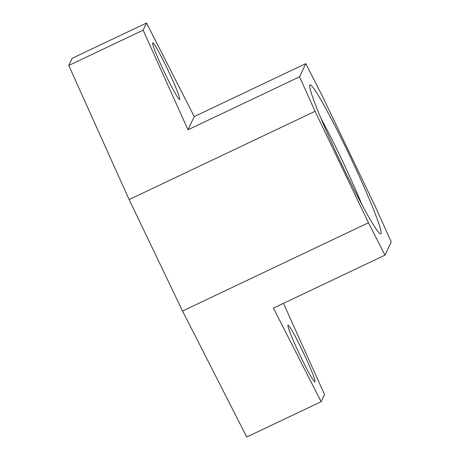 <?xml version="1.0" encoding="UTF-8"?>
<svg xmlns="http://www.w3.org/2000/svg" width="460" height="460" viewBox="0 0 460 460"><rect width="100%" height="100%" fill="white"/><g stroke="black" fill="none" stroke-linecap="round" stroke-linejoin="round"><path stroke-width="0.69" d="M315.002 381.76A31.355 2.076 64.6 0 0 302.622 351.101A31.355 2.076 64.6 0 0 287.943 325.289A31.355 2.076 64.6 0 0 287.931 325.318A31.355 2.076 64.6 0 0 299.598 354.413A31.355 2.076 64.6 0 0 314.766 381.846A31.355 2.076 64.6 0 0 315.002 381.76M179.722 99.406A31.355 2.076 64.6 0 0 167.336 68.747A31.355 2.076 64.6 0 0 152.662 42.935A31.355 2.076 64.6 0 0 152.651 42.97A31.355 2.076 64.6 0 0 164.312 72.059A31.355 2.076 64.6 0 0 179.486 99.492A31.355 2.076 64.6 0 0 179.722 99.406M380.995 233.691A82.512 5.468 64.6 0 0 348.416 153.013A82.512 5.468 64.6 0 0 309.793 85.083A82.512 5.468 64.6 0 0 309.758 85.169A82.512 5.468 64.6 0 0 340.457 161.73A82.512 5.468 64.6 0 0 380.374 233.916A82.512 5.468 64.6 0 0 380.995 233.691M361.824 204.401A74.261 4.922 64.6 0 0 320.902 118.197M305.802 63.618L299.546 76.826L315.071 111.303L368.471 222.761L384.985 255.15L391.241 241.948L375.716 207.466L322.316 96.013L305.802 63.618L194.241 116.581L187.985 129.783L143.129 30.176L68.758 65.481L129.133 199.571L182.534 311.029L246.755 437L321.132 401.695L324.53 394.519L283.481 303.341M194.241 116.581L146.533 23L143.129 30.176M384.985 255.15L273.424 308.114L321.132 401.695M368.471 222.761L182.534 311.029M146.533 23L72.157 58.305L68.758 65.481M315.071 111.303L129.133 199.571M299.546 76.826L187.985 129.783"/></g></svg>
